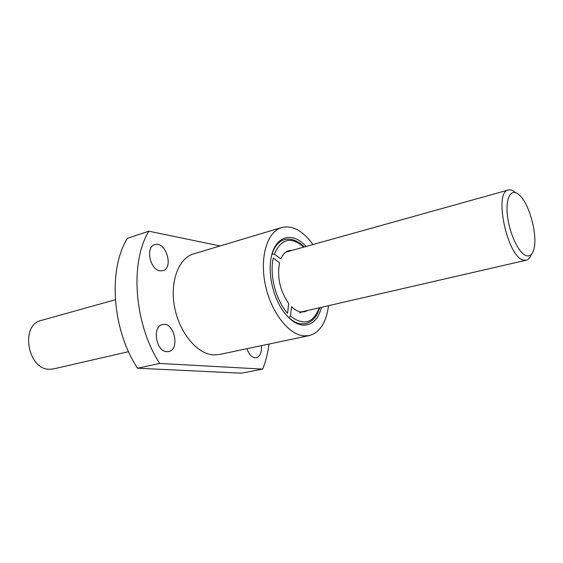 <?xml version="1.0" encoding="UTF-8"?>
<svg xmlns="http://www.w3.org/2000/svg" width="563" height="563" viewBox="0 0 563 563"><rect width="100%" height="100%" fill="white"/><g stroke="black" fill="none" stroke-linecap="round" stroke-linejoin="round"><path stroke-width="0.84" d="M287.411 316.286L288.72 317.539C292.83 321.234 296.926 323.338 301.015 323.852L305.688 323.648C312.374 321.895 317.053 316.575 319.721 307.701M303.992 246.707C297.482 240.38 290.923 238.043 284.322 239.683C278.741 241.393 274.631 246.221 272.006 254.173L271.788 254.877M288.72 317.539L290.473 316.103L291.507 306.701C294.646 309.741 297.806 311.487 300.98 311.944L304.639 311.803L307.841 310.431M299.607 312.958L302.817 311.585M287.566 251.647L286.673 251.612M279.558 262.808C276.926 277.242 279.959 290.811 288.671 303.499L287.587 313.204C275.947 300.649 269.262 274.941 273.28 258.114L279.558 262.808M292.528 250.261L289.058 250.584C285.532 251.619 282.781 254.413 280.817 258.98L274.378 254.124L272.006 254.173M220.07 245.954L148.85 231.203L127.449 238.283C107.934 269.213 111.981 329.531 137.499 368.209L159.688 363.466L262.689 369.103C265.75 361.446 267.868 353.092 269.037 344.049M148.85 231.203C129.673 262.478 134.078 323.943 159.688 363.466M137.499 368.209L241.393 373.192L262.689 369.103M246.96 348.701C248.811 354.204 251.541 357.238 255.138 357.808L256.355 357.73C260.233 356.365 261.901 352.347 261.359 345.668M160.089 270.852L162.855 270.697C174.129 268.016 165.663 240.598 154.783 244.645C145.268 246.861 149.913 269.909 160.089 270.852M166.852 351.699L168.661 351.572C180.512 349.532 173.911 321.149 162.404 324.598C151.869 326.371 155.979 351.706 166.852 351.699M312.951 244.56C302.964 230.746 292.542 225.066 281.69 227.508L193.644 253.864C178.605 258.093 169.604 281.803 174.621 307.356C179.477 332.923 197.247 354.057 213.426 354.922L219.26 354.528L309.193 335.597C319.897 332.557 326.329 322.585 328.503 305.681M281.69 227.508C267.495 231.449 259.592 256.446 265.166 283.935C270.606 311.438 288.249 334.535 303.661 335.865L309.193 335.597M306.061 246.481C292.239 230.598 274.068 236.059 270.831 259.585C268.101 276.25 273.956 299.277 284.322 312.606C290.149 320.094 296.194 324.26 302.458 325.104C311.818 325.611 318.172 319.671 321.529 307.285M115.331 299.741L41.205 320.438C19.958 324.767 27.545 369.771 49.558 369.272L53.541 368.913L128.54 351.664M515.103 192.229C512.654 190.203 510.409 189.45 508.361 189.991C493.392 191.68 507.319 257.15 523.393 260.057L526.229 260.212C528.284 259.705 529.903 257.974 531.078 255.018M526.306 255.715C529.34 256.58 531.634 255.088 533.196 251.246C538.798 238.719 529.67 202.856 518.769 194.538C511.007 187.803 505.271 197.894 507.474 216.009C509.543 234.046 518.966 253.653 526.306 255.715M290.473 316.103C303.689 326.054 313.288 323.289 319.263 307.806M303.823 247.108C290.965 236.242 281.155 238.578 274.378 254.124M301.149 311.972L526.229 260.212M285.913 252.104L508.361 189.991"/></g></svg>
